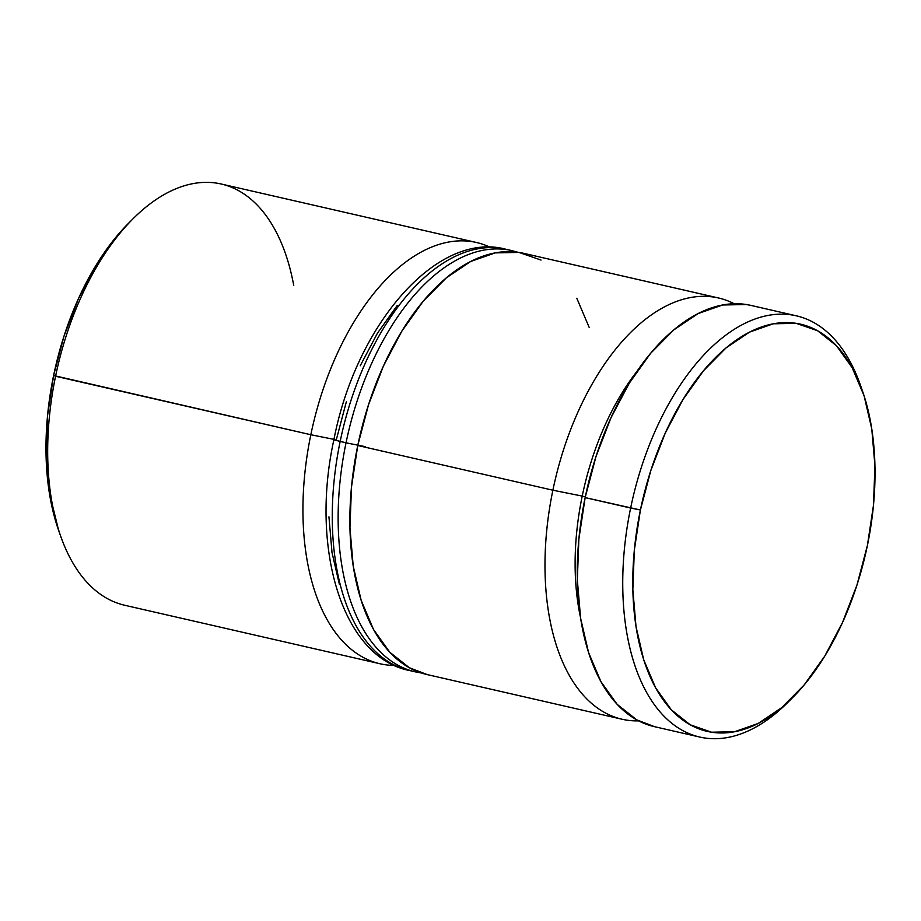 <?xml version="1.0" encoding="UTF-8"?>
<svg xmlns="http://www.w3.org/2000/svg" width="921" height="921" viewBox="0 0 921 921"><rect width="100%" height="100%" fill="white"/><g stroke="black" fill="none" stroke-linecap="round" stroke-linejoin="round"><path stroke-width="1.38" d="M718.553 297.99A216.078 118.636 -77.1 0 1 734.21 303.746A216.078 118.636 102.9 0 0 552.876 490.214A216.078 118.636 -77.1 0 1 718.553 297.99L523.439 253.275A216.078 118.636 102.9 0 0 357.762 445.499L552.876 490.214L582.222 496.085A194.469 106.767 -77.1 0 1 636.768 371.647A194.469 106.767 102.9 0 0 582.222 496.085L585.319 496.799L582.222 496.085A194.469 106.767 102.9 0 0 580.472 617.323A194.469 106.767 -77.1 0 1 582.222 496.085L552.876 490.214A216.078 118.636 102.9 0 0 638.621 720.867A216.078 118.636 -77.1 0 1 622.009 719.232A216.078 118.636 -77.1 0 1 552.876 490.214L357.762 445.499A216.078 118.636 102.9 0 0 426.895 674.517L622.009 719.232M58.495 529.978L60.613 536.034A216.078 118.636 -77.1 0 1 55.571 376.24L310.826 434.735L333.966 439.375L310.826 434.735A216.078 118.636 102.9 0 0 394.464 665.411A216.078 118.636 -77.1 0 1 379.959 663.753A216.078 118.636 -77.1 0 1 310.826 434.735L53.614 375.503A208.883 114.676 102.9 0 0 58.495 529.978A208.883 114.676 102.9 0 0 59.566 532.948M796.297 315.811L750.822 305.381A216.078 118.636 102.9 0 0 585.146 497.605L630.632 508.035A216.078 118.636 102.9 0 0 657.847 709.262A216.078 118.636 102.9 0 0 787.593 702.642L792.141 698.118A208.883 114.676 -77.1 0 1 666.723 704.507A208.883 114.676 -77.1 0 1 640.406 509.992L585.146 497.605A216.078 118.636 102.9 0 0 654.278 726.623L699.764 737.053A216.078 118.636 -77.1 0 1 630.632 508.035A216.078 118.636 -77.1 0 1 796.297 315.811A216.078 118.636 -77.1 0 1 861.423 388.086M862.505 391.091L860.387 385.024A216.078 118.636 102.9 0 0 741.67 324.998A216.078 118.636 102.9 0 0 630.632 508.035L640.406 509.992A208.883 114.676 -77.1 0 1 747.748 333.057A208.883 114.676 -77.1 0 1 862.505 391.091A208.883 114.676 -77.1 0 1 867.386 545.554L873.465 505.33L874.95 465.968L871.784 428.979L864.082 395.788L852.155 367.675L836.441 345.709L817.56 330.731L796.239 323.34L773.283 323.801L749.579 332.09L726.047 347.908L703.586 370.645L683.06 399.403L665.25 433.112L650.848 470.447L640.406 509.992L634.327 550.217L632.842 589.578L636.008 626.568L643.71 659.758L655.648 687.872L671.351 709.838L690.232 724.804L711.565 732.207L734.521 731.746L758.213 723.446L781.745 707.627L804.206 684.902L824.744 656.132L842.542 622.435L856.944 585.1L867.386 545.554A208.883 114.676 -77.1 0 1 792.141 698.118M476.502 242.511A216.078 118.636 -77.1 0 1 490.283 247.335A216.078 118.636 102.9 0 0 310.826 434.735A216.078 118.636 -77.1 0 1 476.502 242.511L221.236 184.016A216.078 118.636 102.9 0 0 55.571 376.24A216.078 118.636 102.9 0 0 124.703 605.258L379.959 663.753M789.85 700.351A216.078 118.636 -77.1 0 1 699.764 737.053M58.633 530.392L49.216 492.079L46.05 455.089L47.535 415.728L53.614 375.503L64.056 335.969L78.458 298.623L96.256 264.926L116.794 236.156L129.401 222.41M654.612 726.704L636.699 719.831L617.162 704.346L600.906 681.621L588.565 652.54L580.598 618.198L577.329 579.942L578.86 539.222L585.146 497.605L595.945 456.701L610.842 418.076L629.262 383.217L650.502 353.457L673.746 329.937L698.083 313.577L722.605 305.001L746.344 304.517L751.191 305.473M427.229 674.586L409.315 667.725L389.779 652.241L373.535 629.515L361.182 600.423L353.215 566.093L349.945 527.825L351.477 487.105L357.762 445.499L368.561 404.595L383.458 365.959L401.89 331.1L423.119 301.34L446.363 277.831L470.7 261.472L495.222 252.884L518.96 252.412L541.03 260.067M576.811 298.266L589.152 327.358M133.407 218.415L128.859 222.951A208.883 114.676 102.9 0 0 53.614 375.503L55.571 376.24A216.078 118.636 -77.1 0 1 133.407 218.415A216.078 118.636 -77.1 0 1 293.741 285.452M410.248 670.695A216.078 118.636 -77.1 0 1 340.16 441.458L333.886 439.766L336.257 439.996L346.331 401.821M421.288 672.963L415.164 671.823A216.078 118.636 -77.1 0 1 346.031 442.805L365.591 446.72L346.031 442.805A216.078 118.636 102.9 0 0 416.119 672.031M510.752 250.374A216.078 118.636 102.9 0 0 346.031 442.805L340.16 441.458A216.078 118.636 102.9 0 0 409.292 670.476C342.013 657.099 310.032 547.868 333.886 439.766L346.031 442.805A216.078 118.636 -77.1 0 1 511.708 250.581L505.836 249.234A216.078 118.636 102.9 0 0 340.16 441.458A216.078 118.636 -77.1 0 1 504.881 249.027M328.947 516.842L332.009 552.554L339.446 584.593M397.25 305.45L377.426 333.229L360.238 365.764M415.164 671.823L409.292 670.476M517.729 252.227L511.708 250.581M333.886 439.766C355.886 324.883 436.922 230.526 505.836 249.234"/></g></svg>
